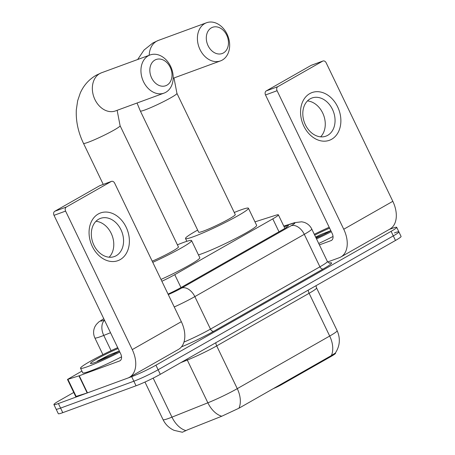 <?xml version="1.0" encoding="UTF-8"?>
<svg xmlns="http://www.w3.org/2000/svg" width="455" height="455" viewBox="0 0 455 455"><rect width="100%" height="100%" fill="white"/><g stroke="black" fill="none" stroke-linecap="round" stroke-linejoin="round"><path stroke-width="0.68" d="M273.284 388.621A6.347 0.518 -25.7 0 0 281.025 384.93L330.546 356.748L330.273 356.185L335.295 353.137C339.959 346.01 340.573 338.526 337.144 330.694L316.566 287.941A25.389 2.082 154.3 0 1 309.116 293.293L216.699 345.897A25.389 2.082 154.3 0 1 187.289 360.053L180.851 362.624M335.46 352.898L335.574 353.131A17.136 1.405 154.3 0 1 330.546 356.748M161.872 281.258A19.042 1.558 -25.7 0 0 174.754 274.661L272.784 218.866A19.042 1.558 -25.7 0 0 278.375 214.851A19.042 1.558 -25.7 0 0 275.719 215.261L254.976 221.858M185.958 430.601A22.215 14.202 -111.8 0 1 171.962 417.15A25.389 2.082 -25.7 0 1 169.027 418.281A25.389 2.082 -25.7 0 1 163.066 419.664C165.472 424.526 169.141 428.087 174.077 430.339L182.364 432.25L187.847 429.708L221.767 416.234L238.926 408.226L330.273 356.185M389.19 229.468L392.221 228.359A19.042 1.558 154.3 0 1 396.692 227.324A19.042 1.558 154.3 0 1 391.101 231.339L155.923 365.194A19.042 1.558 154.3 0 1 131.666 376.66L58.388 403.534L60.583 408.095A19.042 1.558 154.3 0 1 56.113 409.13A19.042 1.558 154.3 0 0 60.583 408.095L133.861 381.222L60.583 408.095L62.779 412.657A19.042 1.558 154.3 0 1 58.308 413.692L53.917 404.575A19.042 1.558 154.3 0 1 59.508 400.559L73.744 392.455M155.923 365.194L158.118 369.756A19.042 1.558 154.3 0 1 133.861 381.222A19.042 1.558 154.3 0 0 158.118 369.756L393.296 235.9L158.118 369.756L160.314 374.311A19.042 1.558 154.3 0 1 136.056 385.777L62.779 412.657M394.417 232.92A19.042 1.558 154.3 0 1 398.887 231.885A19.042 1.558 154.3 0 1 393.296 235.9A19.042 1.558 154.3 0 0 398.887 231.885L401.082 236.446A19.042 1.558 154.3 0 1 395.492 240.456L160.314 374.311M58.388 403.534A19.042 1.558 154.3 0 1 53.917 404.575M168.06 294.123A19.042 1.558 -25.7 0 0 181.46 287.287L282.782 229.616A19.042 1.558 -25.7 0 0 288.373 225.606A19.042 1.558 -25.7 0 0 285.717 226.01L284.005 226.556M314.303 234.302A31.736 2.599 154.3 0 1 329.187 227.261M330.882 230.776A20.691 1.695 154.3 0 1 316.117 238.073M314.706 235.144A20.691 1.695 154.3 0 1 329.619 228.16M330.819 230.651L320.485 234.661L315.639 237.078M331.314 231.675A31.736 2.599 154.3 0 1 316.521 238.915M333.032 236.481A31.736 2.599 154.3 0 1 318.716 243.47M330.449 231.009L320.485 234.661M323.835 234.422L315.918 237.664M309.741 93.628A25.389 19.355 -110.1 0 1 337.633 106.8A25.389 19.355 -110.1 0 1 331.689 139.236A25.389 19.355 -110.1 0 1 303.798 126.063A25.389 19.355 -110.1 0 1 309.741 93.628M327.714 135.328A20.31 15.487 69.9 0 0 332.997 110.554A20.31 15.487 69.9 0 0 311.937 98.013A20.31 15.487 69.9 0 0 310.156 98.843A20.31 15.487 69.9 0 0 304.867 123.618A20.31 15.487 69.9 0 0 325.928 136.153A20.31 15.487 69.9 0 0 327.714 135.328M307.455 100.925A20.31 15.487 -110.1 0 1 323.681 115.343A20.31 15.487 -110.1 0 1 320.627 136.836M327.68 261.961L339.299 257.701A25.389 16.3 -119.6 0 0 340.886 256.967A25.389 16.3 -119.6 0 0 343.752 229.24L277.089 90.721L265.515 94.964L332.184 233.483A6.347 4.072 60.4 0 1 331.467 240.416A6.347 4.072 60.4 0 1 331.069 240.598L319.393 244.881M340.886 256.967L389.952 229.041A25.389 16.3 -119.6 0 0 392.819 201.315L326.155 62.796A3.174 2.417 69.9 0 0 322.948 61.015A3.174 2.417 69.9 0 0 322.669 61.146L311.095 65.389A3.174 2.417 -110.1 0 1 311.374 65.258L322.948 61.015M265.515 94.964A3.174 2.417 -110.1 0 1 266.26 90.909L277.829 86.666L322.669 61.146M277.829 86.666A3.174 2.417 69.9 0 0 277.089 90.721M266.26 90.909L311.095 65.389M119.819 352.051A31.736 2.599 154.3 0 1 87.986 366.508A31.736 2.599 154.3 0 1 80.535 368.237A31.736 2.599 154.3 0 1 117.697 347.637M121.542 356.851A31.736 2.599 154.3 0 1 90.181 371.07A31.736 2.599 154.3 0 1 82.73 372.799L80.535 368.237M119.386 351.152A20.691 1.695 154.3 0 1 95.345 362.322A20.691 1.695 154.3 0 1 90.613 363.539A20.691 1.695 154.3 0 1 98.678 357.909A20.691 1.695 154.3 0 1 118.129 348.53M119.329 351.027L108.995 355.031L97.336 361.173L101.09 360.007M118.954 351.385L108.995 355.031M112.345 354.792L97.336 361.173M211.353 27.863A13.963 10.647 69.9 0 0 208.083 45.699A13.963 10.647 69.9 0 0 223.422 52.945A13.963 10.647 69.9 0 0 226.692 35.109A13.963 10.647 69.9 0 0 211.353 27.863M222.307 60.06A20.31 15.487 -110.1 0 1 220.527 60.89A20.31 15.487 -110.1 0 1 199.466 48.349A20.31 15.487 -110.1 0 1 204.75 23.58A20.31 15.487 -110.1 0 1 206.536 22.75A20.31 15.487 -110.1 0 1 227.597 35.291A20.31 15.487 -110.1 0 1 222.307 60.06M198.664 232.192A20.31 1.666 -25.7 0 0 203.43 231.089A20.31 1.666 -25.7 0 0 223.923 221.773A20.31 1.666 -25.7 0 0 235.269 214.572L176.944 93.383A20.31 1.666 -25.7 0 1 170.983 97.666A20.31 1.666 -25.7 0 1 145.105 109.894A20.31 1.666 -25.7 0 1 140.339 111.003L198.664 232.192M234.262 212.479A34.91 2.861 154.3 0 1 240.234 210.142A34.91 2.861 154.3 0 1 248.424 208.242A34.91 2.861 154.3 0 1 228.916 220.612A34.91 2.861 154.3 0 1 193.705 236.623A34.91 2.861 154.3 0 1 185.509 238.522A34.91 2.861 154.3 0 1 197.658 230.094M248.424 208.242L256.654 225.344A34.91 2.861 154.3 0 1 237.146 237.715A34.91 2.861 154.3 0 1 201.935 253.725A34.91 2.861 154.3 0 1 198.471 254.919M154.888 60.077A13.963 10.647 69.9 0 0 151.617 77.919A13.963 10.647 69.9 0 0 166.962 85.159A13.963 10.647 69.9 0 0 170.233 67.323A13.963 10.647 69.9 0 0 154.888 60.077M165.847 92.274A20.31 15.487 -110.1 0 1 164.062 93.104A20.31 15.487 -110.1 0 1 143.001 80.563A20.31 15.487 -110.1 0 1 148.29 55.794A20.31 15.487 -110.1 0 1 150.07 54.964A20.31 15.487 -110.1 0 1 171.131 67.505A20.31 15.487 -110.1 0 1 165.847 92.274M177.41 244.835A34.91 2.861 154.3 0 1 183.382 242.498A34.91 2.861 154.3 0 1 191.578 240.598A34.91 2.861 154.3 0 1 152.766 262.336M152.209 261.181A20.31 1.666 -25.7 0 0 178.423 246.934L120.097 125.739A20.31 1.666 -25.7 0 1 114.137 130.022A20.31 1.666 -25.7 0 1 88.259 142.25A20.31 1.666 -25.7 0 1 83.493 143.359L103.245 184.4M191.578 240.598L199.808 257.701A34.91 2.861 154.3 0 1 160.996 279.438M98.252 214.004A25.389 19.355 -110.1 0 1 126.143 227.176A25.389 19.355 -110.1 0 1 120.2 259.606A25.389 19.355 -110.1 0 1 92.302 246.434A25.389 19.355 -110.1 0 1 98.252 214.004M116.224 255.699A20.31 15.487 69.9 0 0 121.508 230.93A20.31 15.487 69.9 0 0 100.447 218.389A20.31 15.487 69.9 0 0 98.661 219.219A20.31 15.487 69.9 0 0 93.377 243.988A20.31 15.487 69.9 0 0 114.438 256.529A20.31 15.487 69.9 0 0 116.224 255.699M95.959 221.295A20.31 15.487 -110.1 0 1 112.192 235.718A20.31 15.487 -110.1 0 1 109.132 257.212M78.948 375.87L79.25 375.762L87.479 392.864L87.178 392.972L78.948 375.87L67.482 379.447L81.911 371.092M87.479 392.864L127.809 378.077A25.389 16.3 -119.6 0 0 129.396 377.337A25.389 16.3 -119.6 0 0 132.263 349.616L65.594 211.092L54.026 215.334L120.694 353.859A6.347 4.072 60.4 0 1 119.978 360.787A6.347 4.072 60.4 0 1 119.58 360.974L79.25 375.762M87.178 392.972L75.712 396.544L67.482 379.447M129.396 377.337L178.462 349.412A25.389 16.3 -119.6 0 0 181.329 321.685L114.66 183.166A3.174 2.417 69.9 0 0 111.452 181.391A3.174 2.417 69.9 0 0 111.174 181.522L99.605 185.765A3.174 2.417 -110.1 0 1 99.884 185.634L111.452 181.391M54.026 215.334A3.174 2.417 -110.1 0 1 54.771 211.285L66.339 207.036L111.174 181.522M66.339 207.036A3.174 2.417 69.9 0 0 65.594 211.092M54.771 211.285L99.605 185.765M280.758 384.367L281.025 384.93M278.995 231.771L272.784 218.866M180.971 287.566L174.754 274.661M238.926 408.226A22.215 14.264 -119.6 0 0 237.271 388.65L329.693 336.046A22.215 14.264 60.4 0 1 331.342 355.622M221.767 416.234A22.215 14.202 -111.8 0 1 207.861 402.806A25.389 2.082 -25.7 0 0 237.271 388.65L216.699 345.897A6.347 4.072 60.4 0 1 215.835 342.717M308.251 290.114A6.347 4.072 60.4 0 0 309.116 293.293L329.693 336.046A25.389 2.082 -25.7 0 0 337.144 330.694M153.176 378.116L171.962 417.15L207.861 402.806L187.289 360.053A6.347 4.055 68.2 0 0 186.834 359.223M395.492 240.456L391.101 231.339M136.056 385.777L131.666 376.66M103.803 318.767A12.694 1.041 -25.7 0 0 103.791 320.331A12.694 1.041 -25.7 0 0 104.44 320.087M110.519 332.719L103.757 335.42A25.389 2.082 154.3 0 1 100.822 336.546A25.389 2.082 154.3 0 1 94.862 337.928L102.904 354.633M111.094 350.663L103.757 335.42A12.694 8.116 -111.8 0 1 104.536 320.292M329.363 263.047A28.563 2.343 154.3 0 1 323.221 268.956L213.776 331.251A28.563 2.343 154.3 0 1 181.46 346.869M327.373 261.466L311.738 228.973A25.389 2.082 154.3 0 1 304.287 234.325L319.922 266.818A25.389 2.082 -25.7 0 0 327.373 261.466C329.05 263.058 329.835 263.599 329.727 263.081M168.276 294.573A12.694 1.041 -25.7 0 0 181.642 288.043L291.086 225.754A12.694 8.15 60.4 0 1 304.287 234.325L194.842 296.614L210.477 329.107L319.922 266.818A3.174 2.036 -119.6 0 0 323.221 268.956M181.642 288.043A12.694 8.15 60.4 0 1 194.842 296.614A25.389 2.082 154.3 0 1 174.254 306.983M183.974 342.075A25.389 2.082 -25.7 0 0 210.477 329.107A3.174 2.036 -119.6 0 0 213.776 331.251M291.086 225.754A12.694 1.041 -25.7 0 0 293.043 223.348L283.869 226.266M293.043 223.348A12.694 10.948 -107.7 0 1 294.681 222.649L283.795 226.112M103.746 318.71A12.694 8.15 60.4 0 1 103.768 318.699L98.752 321.981L96.295 324.483L95.004 326.536C93.184 330.307 93.133 334.101 94.862 337.928M286.394 227.42L285.717 226.01M343.752 229.24L392.819 201.315M331.069 240.598L331.826 240.166M137.655 59.52L144.036 50.039L152.897 42.952L158.329 40.432A20.31 15.487 69.9 0 0 156.543 41.263A20.31 15.487 69.9 0 0 149.2 55.282M83.493 143.359C78.175 132.291 75.786 121.104 76.321 109.797L77.663 100.714L80.285 92.996C83.692 85.364 88.947 79.471 96.045 75.308L101.476 72.789A20.31 15.487 69.9 0 0 99.696 73.619A20.31 15.487 69.9 0 0 94.407 98.388A20.31 15.487 69.9 0 0 115.468 110.929L164.062 93.104M132.263 349.616L181.329 321.685M119.58 360.974L120.336 360.542M67.926 379.379L76.156 396.476M284.887 228.382L278.375 214.851M163.066 419.664L144.963 382.046M316.566 287.941L315.975 285.717M396.692 227.324L398.887 231.885M311.738 228.973C310.06 225.635 307.443 223.399 303.889 222.262L301.665 221.795L294.681 222.649M173.986 77.959L176.944 93.383M173.19 78.254L220.527 60.89M185.509 238.522L186.846 241.304M158.329 40.432L206.536 22.75M137.029 103.023L140.339 111.003M117.14 110.315L120.097 125.739M101.476 72.789L150.07 54.964"/></g></svg>
